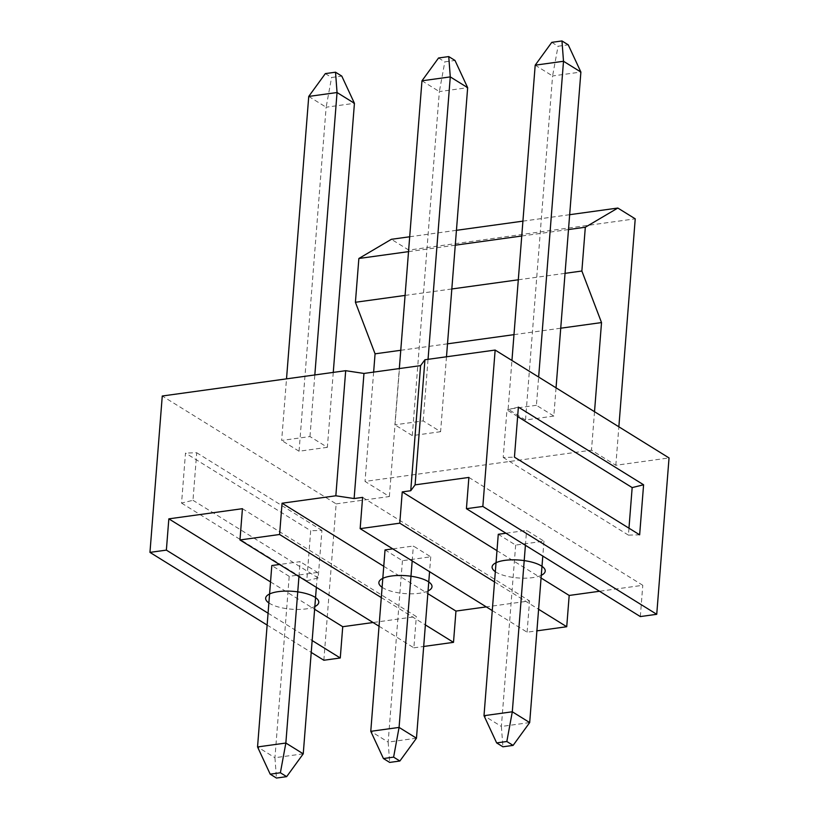 <?xml version="1.0" encoding="UTF-8"?>
<svg xmlns="http://www.w3.org/2000/svg" width="819" height="819" viewBox="0 0 819 819"><rect width="100%" height="100%" fill="white"/><g stroke="black" fill="none" stroke-linecap="round" stroke-linejoin="round"><path stroke-width="0.61" stroke-dasharray="4.09 3.07" d="M267.137 625.071L311.22 652.415M323.853 660.247L336.159 503.88L162.264 396.007M181.552 503.101L306.767 580.763L310.698 530.722L185.493 453.061L181.552 503.101L192.977 500.286L196.724 452.753L185.493 453.061M468.888 477.426L642.782 585.298L599.528 591.267M496.979 550.665L541.072 578.009M498.269 534.295L515.663 545.085L543.97 541.175L526.576 530.384L505.968 533.23M556.04 387.837L553.818 416.072L536.425 405.292L538.646 377.047M525.409 545.29L526.576 530.384M543.97 541.175L542.792 556.081M551.781 42.353L558.046 46.243L568.232 44.83M535.196 65.172L552.579 75.962L558.046 46.243M553.818 416.072L525.511 419.983L552.579 75.962L580.886 72.052M536.425 405.292L508.118 409.193L511.947 360.493M336.159 503.88L389.373 496.529L365.028 481.429L591.482 450.174L615.827 465.274L669.041 457.934M446.488 356.787L440.591 431.705L423.198 420.915L394.891 424.826L399.324 368.57M440.591 431.705L412.285 435.616L394.891 424.826M525.511 419.983L508.118 409.193M333.261 372.41L327.365 447.328L309.971 436.547L281.664 440.458L286.517 378.859M327.365 447.328L299.058 451.238L281.664 440.458M309.971 436.547L314.824 374.959M298.955 576.545L300.123 561.65L279.514 564.486M316.349 587.336L317.516 572.43L300.123 561.65M325.338 73.608L331.593 77.498L341.779 76.085M308.743 96.427L326.136 107.217L331.593 77.498M299.058 451.238L326.136 107.217L354.432 103.307M317.516 572.43L289.209 576.341L274.938 757.729L257.545 746.948M289.209 576.341L271.816 565.55M303.245 753.828L274.938 757.729L276.453 778.05M242.434 508.691L416.328 616.553L373.075 622.522M270.536 581.92L314.619 609.275M379.043 626.228L413.871 647.829L416.328 616.553M268.069 613.196L312.152 640.54M381.296 597.573L425.378 624.917M413.871 647.829L423.689 646.467M494.522 581.94L538.605 609.285M492.27 610.595L527.098 632.196L536.916 630.845M640.325 616.574L642.782 585.298M615.827 465.274L618.857 426.801M389.373 496.529L408.773 250.082L635.227 218.827M527.098 632.196L529.555 600.921L486.302 606.889M362.612 497.368L529.555 600.921M383.763 566.298L427.846 593.642M385.043 549.928L402.436 560.708L430.743 556.807L413.349 546.017L392.741 548.863M423.198 420.915L428.05 359.326M412.182 560.923L413.349 546.017M430.743 556.807L429.565 571.703M438.554 57.985L444.819 61.865L455.006 60.463M421.969 80.805L439.353 91.585L444.819 61.865M412.285 435.616L439.353 91.585L467.659 87.684M402.436 560.708L388.165 742.106L370.772 731.316M416.472 738.195L388.165 742.106L389.68 762.417M306.767 580.763L318.181 577.948L321.928 530.415L310.698 530.722M628.972 528.194L628.419 535.135L639.649 534.817M321.928 530.415L196.724 452.753M518.376 407.115L506.961 409.93L503.214 457.473L514.445 457.156M318.181 577.948L192.977 500.286M517.639 416.554L506.961 409.93M628.419 535.135L503.214 457.473M594.512 411.701L591.482 450.174M373.638 372.113L365.028 481.429M400.757 350.286L447.502 343.826M513.984 334.654L560.728 328.204M408.773 250.082L391.38 239.302M409.695 236.773L456.439 230.323M522.921 221.14L569.666 214.691M408.517 251.638L455.272 245.188M521.744 236.005L568.499 229.555M405.077 295.424L451.822 288.974M518.304 279.791L565.049 273.341M515.663 545.085L501.382 726.473L483.998 715.693M529.688 722.573L501.382 726.473L502.907 746.795M268.878 602.948A26.648 8.968 -175.5 0 0 269.564 603.388A26.648 8.968 -175.5 0 0 314.834 606.562M382.104 587.315A26.648 8.968 -175.5 0 0 382.79 587.766A26.648 8.968 -175.5 0 0 428.061 590.929M495.331 571.693A26.648 8.968 -175.5 0 0 496.017 572.133A26.648 8.968 -175.5 0 0 541.287 575.307"/><path stroke-width="1.23" d="M424.948 359.756L495.147 350.061L482.841 506.439L466.421 508.701L468.888 477.426L415.1 484.858L424.948 359.756L420.577 365.632L363.964 373.444L345.69 370.69L162.264 396.007L149.959 552.385L267.137 625.071M311.22 652.415L323.853 660.247L340.274 657.985L342.731 626.709L373.075 622.522M345.69 370.69L335.841 495.792L282.064 503.214L383.763 566.298M149.959 552.385L166.37 550.122L168.837 518.847L242.434 508.691L239.967 539.956L279.596 534.49L282.064 503.214M415.1 484.858L410.739 490.735L420.577 365.632M599.528 591.267L569.185 595.454L541.072 578.009M410.739 490.735L402.242 491.902L496.979 550.665M505.968 533.23L498.269 534.295L483.998 715.693L512.305 711.783L529.688 722.573L513.103 745.392L506.838 741.502L496.652 742.915L483.998 715.693M580.886 72.052L563.503 61.271L561.977 40.95L568.232 44.83L580.886 72.052L556.04 387.837M538.646 377.047L563.503 61.271L535.196 65.172L551.781 42.353L561.977 40.95M506.838 741.502L512.305 711.783L525.409 545.29M542.792 556.081L529.688 722.573M511.947 360.493L535.196 65.172M482.841 506.439L656.736 614.301L669.041 457.934L495.147 350.061M354.432 103.307L337.049 92.527L335.524 72.205L341.779 76.085L354.432 103.307L333.261 372.41M314.824 374.959L337.049 92.527L308.743 96.427L325.338 73.608L335.524 72.205M257.545 746.948L285.851 743.038L303.245 753.828L286.65 776.647L280.385 772.757L270.198 774.17L257.545 746.948L271.816 565.55L279.514 564.486M280.385 772.757L285.851 743.038L298.955 576.545M316.349 587.336L303.245 753.828M286.517 378.859L308.743 96.427M286.65 776.647L276.453 778.05L270.198 774.17M168.837 518.847L270.536 581.92M314.619 609.275L342.731 626.709M239.967 539.956L379.043 626.228M166.37 550.122L268.069 613.196M312.152 640.54L340.274 657.985M279.596 534.49L381.296 597.573M425.378 624.917L453.501 642.352L455.958 611.076L486.302 606.889M423.689 646.467L453.501 642.352M466.421 508.701L640.325 616.574L656.736 614.301M402.242 491.902L399.785 523.177L360.155 528.644L492.27 610.595M399.785 523.177L494.522 581.94M538.605 609.285L566.728 626.73L569.185 595.454M536.916 630.845L566.728 626.73M618.857 426.801L635.227 218.827L617.833 208.046L585.319 227.232L581.869 271.017L601.525 322.573L594.512 411.701M360.155 528.644L362.612 497.368L354.125 498.546L335.841 495.792M363.964 373.444L354.125 498.546M427.846 593.642L455.958 611.076M392.741 548.863L385.043 549.928L370.772 731.316L399.078 727.415L416.472 738.195L399.877 761.015L393.611 757.135L383.425 758.537L370.772 731.316M467.659 87.684L450.276 76.894L448.751 56.583L455.006 60.463L467.659 87.684L446.488 356.787M428.05 359.326L450.276 76.894L421.969 80.805L438.554 57.985L448.751 56.583M393.611 757.135L399.078 727.415L412.182 560.923M429.565 571.703L416.472 738.195M399.324 368.57L421.969 80.805M399.877 761.015L389.68 762.417L383.425 758.537M639.649 534.817L643.591 484.776L518.376 407.115L514.445 457.156L639.649 534.817M643.591 484.776L632.166 487.592L628.972 528.194M632.166 487.592L517.639 416.554M409.695 236.773L391.38 239.302L358.865 258.487L355.415 302.272L375.071 353.828L373.638 372.113M375.071 353.828L400.757 350.286M447.502 343.826L513.984 334.654M560.728 328.204L601.525 322.573M456.439 230.323L522.921 221.14M569.666 214.691L617.833 208.046M358.865 258.487L408.517 251.638M455.272 245.188L521.744 236.005M568.499 229.555L585.319 227.232M355.415 302.272L405.077 295.424M451.822 288.974L518.304 279.791M565.049 273.341L581.869 271.017M513.103 745.392L502.907 746.795L496.652 742.915M314.834 606.562A26.648 8.968 -175.5 0 0 314.854 597.143A26.648 8.968 -175.5 0 0 278.88 591.564A26.648 8.968 -175.5 0 0 268.878 602.948M428.061 590.929A26.648 8.968 -175.5 0 0 428.081 581.51A26.648 8.968 -175.5 0 0 392.106 575.931A26.648 8.968 -175.5 0 0 382.104 587.315M541.287 575.307A26.648 8.968 -175.5 0 0 541.308 565.888A26.648 8.968 -175.5 0 0 505.333 560.309A26.648 8.968 -175.5 0 0 495.331 571.693"/></g></svg>
